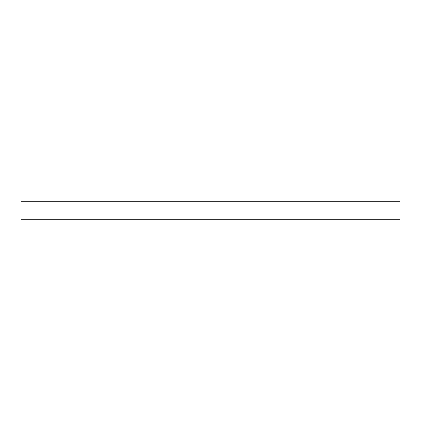 <?xml version="1.0" encoding="UTF-8"?>
<svg xmlns="http://www.w3.org/2000/svg" width="421" height="421" viewBox="0 0 421 421"><rect width="100%" height="100%" fill="white"/><g stroke="black" fill="none" stroke-linecap="round" stroke-linejoin="round"><path stroke-width="0.32" stroke-dasharray="2.1 1.58" d="M21.05 201.754L21.05 219.246L399.95 219.246L370.806 219.246L399.95 219.246L399.95 201.754L399.95 219.246L399.95 201.754L21.05 201.754L50.194 201.754L21.05 201.754L21.05 219.246L50.194 219.246L21.05 219.246L21.05 201.754M327.085 219.246L268.793 219.246L327.085 219.246L268.793 219.246L327.085 219.246L327.085 201.754L268.793 201.754L327.085 201.754L268.793 201.754L327.085 201.754L327.085 219.246M152.207 219.246L93.915 219.246L152.207 219.246L93.915 219.246L152.207 219.246L152.207 201.754L93.915 201.754L152.207 201.754L93.915 201.754L152.207 201.754L152.207 219.246M268.793 219.246L268.793 201.754L268.793 219.246M93.915 201.754L93.915 219.246L93.915 201.754M50.194 219.246L50.194 201.754L50.194 219.246M370.806 219.246L370.806 201.754L370.806 219.246"/><path stroke-width="0.63" d="M399.95 201.754L399.95 219.246L21.05 219.246L21.05 201.754L399.95 201.754"/></g></svg>
